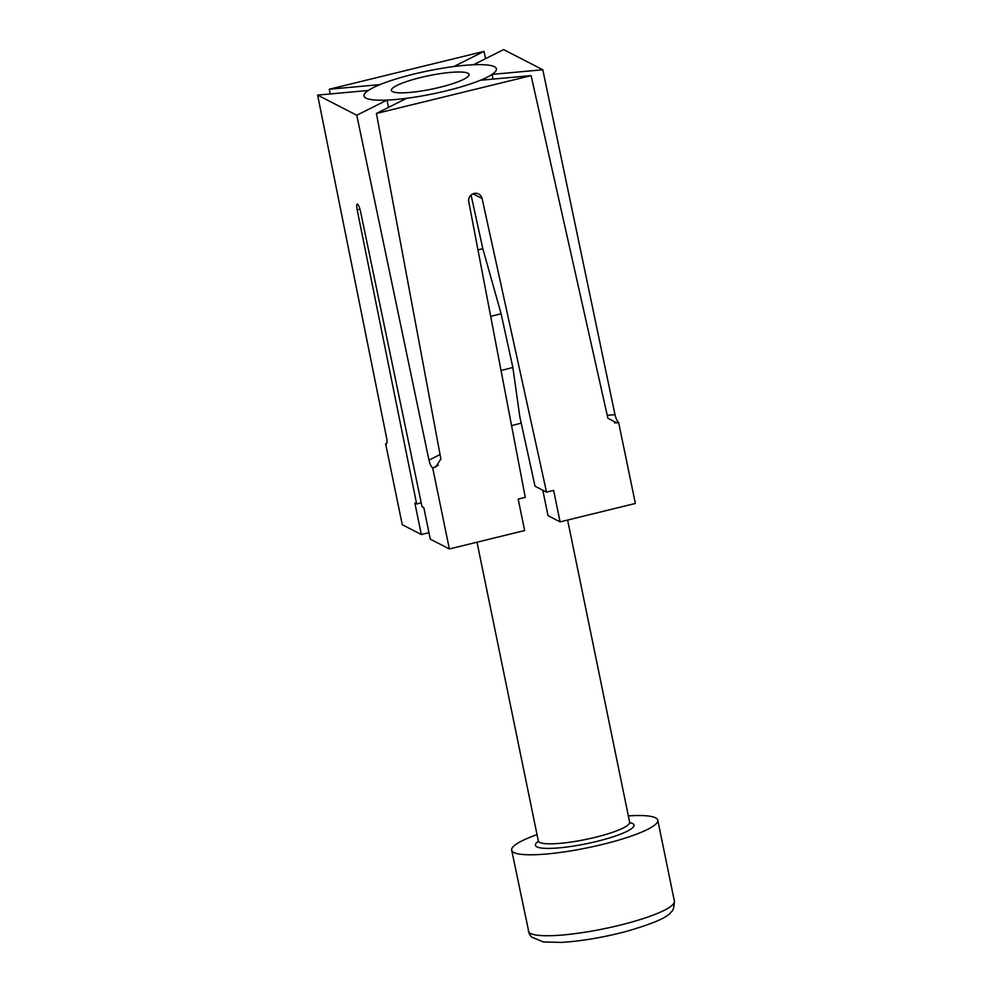 <?xml version="1.0" encoding="UTF-8"?>
<svg xmlns="http://www.w3.org/2000/svg" width="992" height="992" viewBox="0 0 992 992"><rect width="100%" height="100%" fill="white"/><g stroke="black" fill="none" stroke-linecap="round" stroke-linejoin="round"><path stroke-width="1.49" d="M484.009 51.386L453.803 66.551A67.58 11.73 -11.6 0 0 413.949 74.053A67.58 11.73 -11.6 0 0 379.998 84.605L329.307 89.23L484.009 51.386L485.634 58.64M493.049 79.1L492.106 74.375A67.58 11.73 -11.6 0 0 496.409 68.832A67.58 11.73 -11.6 0 0 473.42 64.765L503.626 49.6L542.798 69.762L614.978 414.631C615.97 418.736 617.222 421.364 618.723 422.505L614.532 422.89M492.106 74.375L542.798 69.762M438.29 465.211L432.71 468.001L449.364 548.96L524.644 530.546L518.184 499.063L525.276 497.339L468.77 201.748A6.994 6.733 -62.8 0 1 474.052 193.477L474.077 193.465A6.994 6.733 -62.8 0 1 482.087 198.499L546.53 492.131L535.023 486.216L519.808 416.714L512.864 367.474L501.084 313.708L482.819 248.645L471.076 195.04M614.742 422.914L618.636 422.555L616.677 422.877L607.873 418.19L531.104 75.628L376.414 113.46L440.894 459.036L435.699 466.947L432.859 467.988L438.129 465.347M531.104 75.628L480.413 80.253A67.58 11.73 -11.6 0 1 406.608 98.307L376.414 113.46M432.71 468.001C431.21 466.86 429.958 464.231 428.966 460.127L356.785 115.258L317.614 95.096L386.682 438.365C387.351 442.296 387.004 444.106 385.677 443.796L386.508 443.722M356.785 115.258L386.992 100.093L388.554 107.372M317.614 95.096L368.305 90.47A67.58 11.73 -11.6 0 0 364.002 96.013A67.58 11.73 -11.6 0 0 386.992 100.093M618.636 422.555L635.376 503.465L560.083 521.879L548.018 515.666L542.798 490.209M386.545 443.684L385.64 443.784L402.256 524.718L421.315 534.527L428.966 532.654M421.315 534.527L414.854 503.056L416.652 503.973L357.182 209.882A6.994 1.451 76.3 0 1 357.232 204.054A6.994 1.451 76.3 0 1 357.504 204.092L357.504 204.104A6.994 1.451 76.3 0 1 360.555 211.618L422.034 506.751L423.832 507.668L430.292 539.152L449.364 548.96M385.764 443.746L386.682 443.486M330.187 93.955L329.307 89.23M546.53 492.131L553.623 490.408L560.083 521.879M421.228 502.857L416.652 503.973M392.559 91.636A39.618 6.882 -11.6 0 0 435.699 88.276A39.618 6.882 -11.6 0 0 469.018 74.462A39.618 6.882 -11.6 0 0 467.852 73.222A39.618 6.882 -11.6 0 0 424.712 76.57A39.618 6.882 -11.6 0 0 391.394 90.396A39.618 6.882 -11.6 0 0 392.559 91.636M494.425 66.724A67.58 11.73 -11.6 0 0 420.844 72.441A67.58 11.73 -11.6 0 0 364.002 96.013A67.58 11.73 -11.6 0 0 365.986 98.134A67.58 11.73 -11.6 0 0 439.568 92.417A67.58 11.73 -11.6 0 0 496.409 68.832A67.58 11.73 -11.6 0 0 494.425 66.724M477.983 249.922A50.344 8.742 -11.6 0 0 482.819 248.645M490.68 316.336A68.981 11.978 -11.6 0 0 501.084 313.708M501.022 370.475A68.981 11.978 -11.6 0 0 512.864 367.474M511.574 425.63A48.943 8.494 -11.6 0 0 521.197 423.063M628.345 815.895A74.574 12.946 168.4 0 1 657.584 819.628A74.574 12.946 168.4 0 1 657.77 820.161A74.574 12.946 168.4 0 1 588.926 847.503A74.574 12.946 168.4 0 1 511.847 850.702A74.574 12.946 168.4 0 1 511.674 850.156A74.574 12.946 168.4 0 1 537.032 834.632M359.96 209.2L357.182 209.882M482.087 198.499L472.998 193.824M607.24 415.338L614.978 414.631M428.966 460.127L440.051 454.559M528.277 931.091A74.574 12.946 -11.6 0 0 528.463 931.637A74.574 12.946 -11.6 0 0 605.542 928.45A74.574 12.946 -11.6 0 0 674.386 901.108C674.2 907.32 673.084 910.966 671.063 912.045C667.976 917.278 652.81 923.8 625.568 931.624C602.417 937.614 581.014 941.21 561.385 942.4L543.318 941.954L531.526 937.018L529.182 933.757L511.674 850.156M629.746 822.566A50.344 8.742 168.4 0 1 633.9 824.674A50.344 8.742 168.4 0 1 588.64 843.262A50.344 8.742 168.4 0 1 535.531 845.643A50.344 8.742 168.4 0 1 538.371 841.328M477.003 542.202L538.321 840.931A46.612 8.085 -11.6 0 0 538.445 841.278A46.612 8.085 -11.6 0 0 586.607 839.282A46.612 8.085 -11.6 0 0 629.635 822.194L630.081 823.162M657.77 820.161L674.386 901.108M567.61 520.031L629.635 822.194M538.507 841.786L538.321 840.931"/></g></svg>
